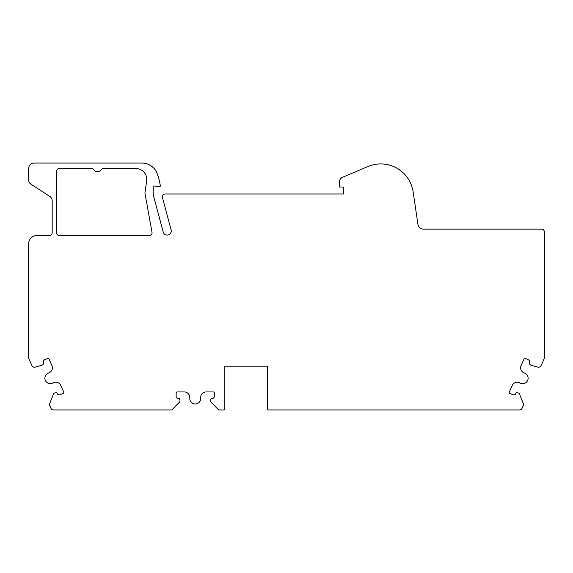 <?xml version="1.0" encoding="UTF-8"?>
<svg xmlns="http://www.w3.org/2000/svg" width="573" height="573" viewBox="0 0 573 573"><rect width="100%" height="100%" fill="white"/><g stroke="black" fill="none" stroke-linecap="round" stroke-linejoin="round"><path stroke-width="0.86" d="M52.172 232.817L52.172 200.922A5.465 5.465 0 0 0 49.522 196.238L31.035 184.227A4.921 4.921 0 0 1 28.65 180.015L28.65 168.526A5.465 5.465 0 0 1 34.115 163.061L141.939 163.061A16.402 16.402 0 0 1 156.178 171.327A51.506 51.506 0 0 1 160.304 185.896A0.544 0.544 0 0 1 159.717 186.511L153.8 185.996A0.544 0.544 0 0 0 153.206 186.54L153.206 194.72L163.205 232.051A4.097 4.097 0 0 0 168.226 234.944A4.097 4.097 0 0 0 171.126 229.923L162.424 197.449A2.736 2.736 0 0 1 165.067 194.003L343.385 194.003L343.385 187.586A0.544 0.544 0 0 0 342.84 187.034L339.846 187.034A0.544 0.544 0 0 1 339.302 186.49L339.302 182.286A5.465 5.465 0 0 1 342.625 177.25L367.873 166.528A32.797 32.797 0 0 1 413.147 191.926L417.953 224.473A5.465 5.465 0 0 0 423.361 229.136L541.614 229.136A2.736 2.736 0 0 1 544.35 231.872L544.35 358.297L541.048 365.61A2.736 2.736 0 0 1 537.803 367.128L531.321 365.295A1.912 1.912 0 0 1 530.383 364.8L529.137 363.597L529.524 362.723A2.185 2.185 0 0 0 528.421 359.837L525.42 358.505A1.096 1.096 0 0 0 523.98 359.056L521.093 365.545A5.465 5.465 0 0 0 523.88 372.772L524.854 373.195A5.465 5.465 0 0 1 527.532 380.665A5.465 5.465 0 0 1 519.933 382.943A5.465 5.465 0 0 0 512.219 385.464L509.333 391.953A1.096 1.096 0 0 0 509.884 393.393L512.885 394.733A2.185 2.185 0 0 0 515.772 393.622L516.158 392.756L517.885 392.87A1.912 1.912 0 0 1 519.525 394.074L523.278 403.492A2.736 2.736 0 0 1 523.235 405.62L522.039 408.313A2.736 2.736 0 0 1 519.539 409.939L268.565 409.939A1.096 1.096 0 0 1 267.476 408.843L267.476 366.204L224.831 366.204L224.831 408.843A1.096 1.096 0 0 1 223.742 409.939L219.094 409.939A1.096 1.096 0 0 1 218.313 409.609L211.022 402.131A1.912 1.912 0 0 1 210.592 400.14L211.186 398.514L212.139 398.514A2.185 2.185 0 0 0 214.323 396.33L214.323 393.049A1.096 1.096 0 0 0 213.228 391.953L206.13 391.953A5.465 5.465 0 0 0 200.686 397.977A5.465 5.465 0 0 1 195.515 403.994A5.465 5.465 0 0 1 189.785 398.507L189.785 397.447A5.465 5.465 0 0 0 184.32 391.953L177.222 391.953A1.096 1.096 0 0 0 176.133 393.049L176.133 396.33A2.185 2.185 0 0 0 178.318 398.514L179.27 398.514L179.858 400.14A1.912 1.912 0 0 1 179.435 402.131L172.144 409.609A1.096 1.096 0 0 1 171.363 409.939L53.461 409.939A2.736 2.736 0 0 1 50.961 408.313L49.765 405.62A2.736 2.736 0 0 1 49.722 403.492L53.475 394.074A1.912 1.912 0 0 1 55.115 392.87L56.842 392.756L57.228 393.622A2.185 2.185 0 0 0 60.115 394.733L63.116 393.393A1.096 1.096 0 0 0 63.667 391.953L60.781 385.464A5.465 5.465 0 0 0 53.067 382.943A5.465 5.465 0 0 1 45.468 380.665A5.465 5.465 0 0 1 48.146 373.195L49.12 372.772A5.465 5.465 0 0 0 51.907 365.545L49.02 359.056A1.096 1.096 0 0 0 47.58 358.505L44.579 359.837A2.185 2.185 0 0 0 43.476 362.723L43.863 363.597L42.617 364.8A1.912 1.912 0 0 1 41.679 365.295L35.197 367.128A2.736 2.736 0 0 1 31.952 365.61L28.65 358.297L28.65 243.754A8.201 8.201 0 0 1 36.851 235.553L49.436 235.553A2.736 2.736 0 0 0 52.172 232.817M59.277 235.553L149.331 235.553A2.736 2.736 0 0 0 152.024 232.337L145.062 193.824A5.465 5.465 0 0 1 145.048 191.976L146.645 181.211A10.93 10.93 0 0 0 135.858 168.526L103.427 168.526A2.722 2.722 0 0 0 101.163 169.751A4.312 4.312 0 0 1 93.972 169.751A2.722 2.722 0 0 0 91.701 168.526L59.277 168.526A2.736 2.736 0 0 0 56.541 171.263L56.541 232.817A2.736 2.736 0 0 0 59.277 235.553"/></g></svg>
